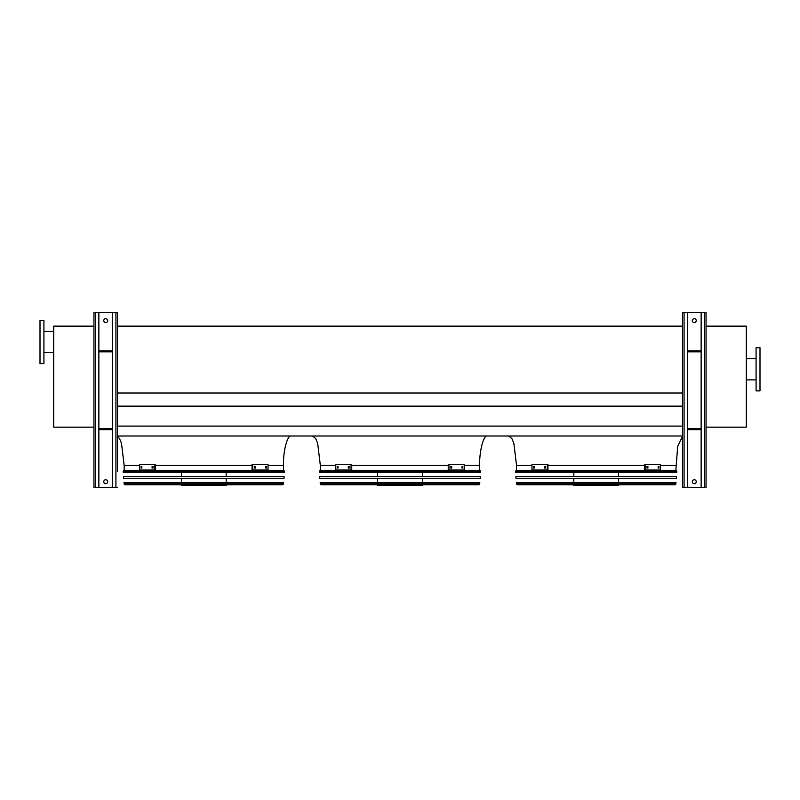 <?xml version="1.0" encoding="UTF-8"?>
<svg xmlns="http://www.w3.org/2000/svg" width="800" height="800" viewBox="0 0 800 800"><rect width="100%" height="100%" fill="white"/><g stroke="black" fill="none" stroke-linecap="round" stroke-linejoin="round"><path stroke-width="1.2" d="M139.61 465.43L124.16 465.43L124.16 470.33L283.47 470.33L283.47 465.43C283.12 450.87 287.43 434.68 291.31 436M335.8 465.43L320.35 465.43L320.35 470.33L479.65 470.33L479.65 465.43C479.3 450.87 483.62 434.68 487.5 436M117.49 436L682.51 436M117.49 426.1L682.51 426.1M117.49 406.15L682.51 406.15M117.49 393.01L682.51 393.01M117.49 322.41L117.49 326.14L682.51 326.14M531.98 465.43L516.53 465.43L516.53 470.33L675.84 470.33L677.68 446.48L682.51 436.33M706.05 326.14L746.27 326.14L746.27 427.17L706.05 427.17M760 390.88L760 347.72L756.08 347.72L756.08 390.88L760 390.88M93.95 427.17L53.73 427.17L53.73 326.14L93.95 326.14M40 320.45L40 363.61L43.92 363.61L43.92 320.45L40 320.45M43.92 331.43L53.73 331.43M704.48 312.4L704.48 487.6L706.05 487.6L706.05 312.4L687.41 312.4L687.41 487.6L682.51 487.6L682.51 312.4L684.08 312.4L684.08 487.6M692.32 320.64A1.96 1.96 0 0 1 694.28 318.68A1.96 1.96 0 0 1 696.24 320.64A1.96 1.96 0 0 1 694.28 322.6A1.96 1.96 0 0 1 692.32 320.64M701.14 312.4L701.14 487.6L687.41 487.6M692.32 481.71A1.96 1.96 0 0 1 694.28 479.75A1.96 1.96 0 0 1 696.24 481.71A1.96 1.96 0 0 1 694.28 483.67A1.96 1.96 0 0 1 692.32 481.71M687.41 312.4L684.08 312.4M704.48 487.6L701.14 487.6M701.14 350.86L687.41 350.86M701.14 351.84L687.41 351.84M701.14 429.72L687.41 429.72M701.14 428.74L687.41 428.74M117.49 471.12L117.49 312.4L98.86 312.4L98.86 487.6L93.95 487.6L93.95 312.4L95.52 312.4L95.52 487.6M103.76 320.64A1.96 1.96 0 0 1 105.72 318.68A1.96 1.96 0 0 1 107.68 320.64A1.96 1.96 0 0 1 105.72 322.6A1.96 1.96 0 0 1 103.76 320.64M112.59 312.4L112.59 487.6L98.86 487.6M103.76 481.71A1.96 1.96 0 0 1 105.72 479.75A1.96 1.96 0 0 1 107.68 481.71A1.96 1.96 0 0 1 105.72 483.67A1.96 1.96 0 0 1 103.76 481.71M117.49 487.6L112.59 487.6M98.86 312.4L95.52 312.4M112.59 350.86L98.86 350.86M112.59 351.84L98.86 351.84M112.59 429.72L98.86 429.72M112.59 428.74L98.86 428.74M117.49 312.4L117.49 319.66M124.16 465.43L121.49 443.29L119.49 438.52L117.49 436.33L117.49 468.37M515.51 471.17L515.59 472.29L676.78 472.29L676.86 471.17L515.51 471.17L516.29 470.33L676.08 470.33L676.86 471.17M618.55 472.29L618.55 476.56M618.55 478.52L618.55 482.79M618.55 484.75L618.55 485.44L573.82 485.44L573.82 484.75M534.2 468.08L533.45 468.08L533.45 466.51L534.2 466.51L534.2 468.08M545.38 468.08L544.46 468.08L544.46 466.51L545.38 466.51L545.38 468.08M547.24 464.59L531.98 464.59L531.98 469.99L547.24 469.99L547.24 464.59L547.94 464.59L547.94 469.99L547.24 469.99M534.15 466.51L534.15 468.08M545.16 466.51L545.16 468.08M647.91 468.08L646.99 468.08L646.99 466.51L647.91 466.51L647.91 468.08M658.92 468.08L658.17 468.08L658.17 466.51L658.92 466.51L658.92 468.08M645.13 469.99L660.39 469.99L660.39 464.59L644.43 464.59L644.43 469.99L645.13 469.99L645.13 464.59M647.21 468.08L647.21 466.51M658.23 468.08L658.23 466.51M515.88 476.56L676.49 476.56L676.36 478.52L516.01 478.52L515.88 476.56M516.3 482.79L676.07 482.79L675.2 484.75L517.17 484.75L516.3 482.79M517.61 484.75L674.76 484.75M319.33 471.17L319.4 472.29L480.6 472.29L480.67 471.17L319.33 471.17L320.11 470.33L479.89 470.33L480.67 471.17M422.37 472.29L422.37 476.56M422.37 478.52L422.37 482.79M422.37 484.75L422.37 485.44L377.63 485.44L377.63 484.75M338.01 468.08L337.26 468.08L337.26 466.51L338.01 466.51L338.01 468.08M349.19 468.08L348.28 468.08L348.28 466.51L349.19 466.51L349.19 468.08M351.06 464.59L335.8 464.59L335.8 469.99L351.06 469.99L351.06 464.59L351.76 464.59L351.76 469.99L351.06 469.99M337.96 466.51L337.96 468.08M348.98 466.51L348.98 468.08M451.72 468.08L450.81 468.08L450.81 466.51L451.72 466.51L451.72 468.08M462.74 468.08L461.99 468.08L461.99 466.51L462.74 466.51L462.74 468.08M448.94 469.99L464.2 469.99L464.2 464.59L448.24 464.59L448.24 469.99L448.94 469.99L448.94 464.59M451.02 468.08L451.02 466.51M462.04 468.08L462.04 466.51M319.69 476.56L480.31 476.56L480.17 478.52L319.83 478.52L319.69 476.56M320.12 482.79L479.88 482.79L479.02 484.75L320.98 484.75L320.12 482.79M321.43 484.75L478.57 484.75M123.14 471.17L123.22 472.29L284.41 472.29L284.49 471.17L123.14 471.17L123.92 470.33L283.71 470.33L284.49 471.17M226.18 472.29L226.18 476.56M226.18 478.52L226.18 482.79M226.18 484.75L226.18 485.44L181.45 485.44L181.45 484.75M141.83 468.08L141.08 468.08L141.08 466.51L141.83 466.51L141.83 468.08M153.01 468.08L152.09 468.08L152.09 466.51L153.01 466.51L153.01 468.08M154.87 464.59L139.61 464.59L139.61 469.99L154.87 469.99L154.87 464.59L155.57 464.59L155.57 469.99L154.87 469.99M141.77 466.51L141.77 468.08M152.79 466.51L152.79 468.08M255.54 468.08L254.62 468.08L254.62 466.51L255.54 466.51L255.54 468.08M266.55 468.08L265.8 468.08L265.8 466.51L266.55 466.51L266.55 468.08M252.76 469.99L268.02 469.99L268.02 464.59L252.06 464.59L252.06 469.99L252.76 469.99L252.76 464.59M254.84 468.08L254.84 466.51M265.85 468.08L265.85 466.51M123.51 476.56L284.12 476.56L283.99 478.52L123.64 478.52L123.51 476.56M123.93 482.79L283.7 482.79L282.83 484.75L124.8 484.75L123.93 482.79M125.24 484.75L282.39 484.75M283.47 465.43L268.02 465.43M252.06 465.43L155.57 465.43M479.65 465.43L464.2 465.43M448.24 465.43L351.76 465.43M675.84 465.43L660.39 465.43M644.43 465.43L547.94 465.43M115.92 312.4L115.92 487.6M516.39 484.02L675.98 484.02M320.2 484.02L479.8 484.02M124.02 484.02L283.61 484.02M320.35 465.43L317.67 443.29L315.68 438.52L312.5 436M516.53 465.43L513.86 443.29L511.86 438.52L508.69 436M756.08 358.7L746.27 358.7M756.08 379.89L746.27 379.89M43.92 352.62L53.73 352.62M573.82 472.29L573.82 476.56M573.82 478.52L573.82 482.79M377.63 472.29L377.63 476.56M377.63 478.52L377.63 482.79M181.45 472.29L181.45 476.56M181.45 478.52L181.45 482.79"/></g></svg>
